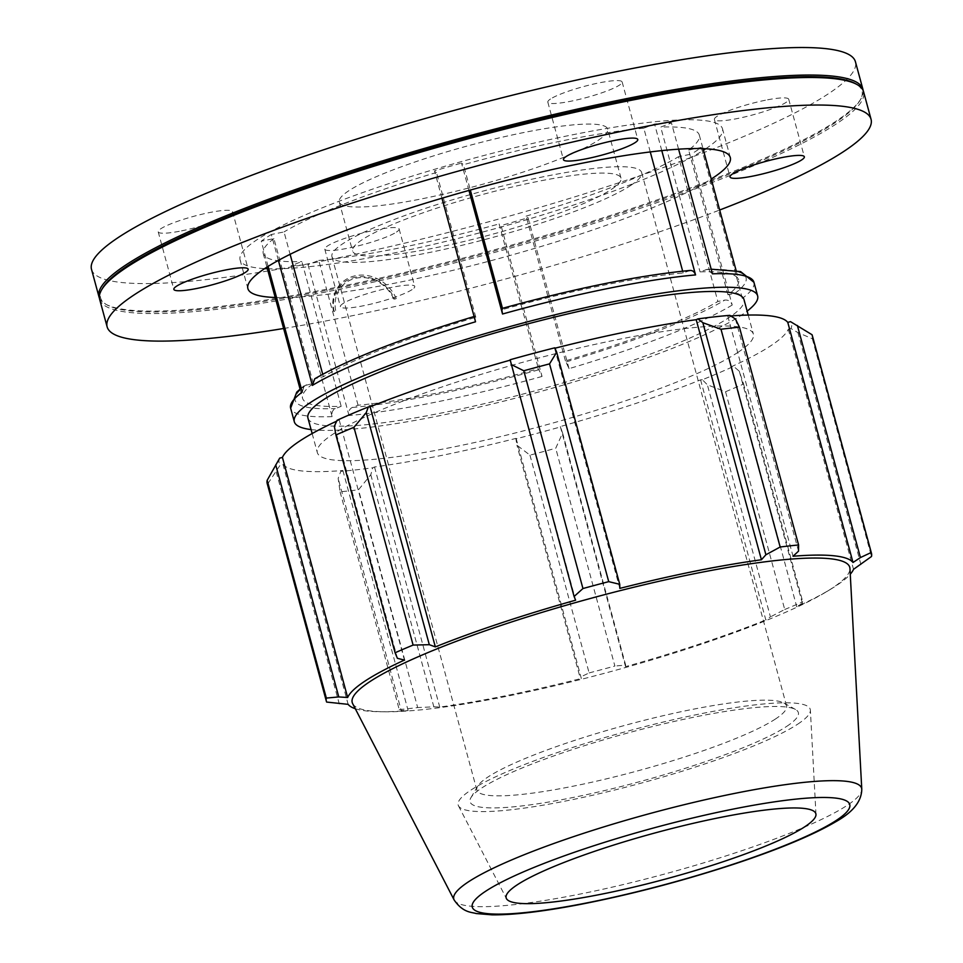 <?xml version="1.0" encoding="UTF-8"?>
<svg xmlns="http://www.w3.org/2000/svg" width="963" height="963" viewBox="0 0 963 963"><rect width="100%" height="100%" fill="white"/><g stroke="black" fill="none" stroke-linecap="round" stroke-linejoin="round"><path stroke-width="0.72" stroke-dasharray="4.82 3.61" d="M394.674 299.144L396.226 298.602L394.674 299.144A34.006 30.022 44.9 0 0 355.455 277.236A34.006 30.022 44.9 0 0 334.077 311.386L335.75 310.856L334.077 311.386M396.226 298.602A35.15 31.045 44.9 0 0 355.588 275.707A35.15 31.045 44.9 0 0 333.535 311.266M393.831 299.12A32.598 28.782 44.9 0 0 356.25 278.151A32.598 28.782 44.9 0 0 335.75 310.856M396.467 232.071A38.508 5.67 164.8 0 0 399.115 228.941A38.508 5.67 164.8 0 0 360.463 233.576A38.508 5.67 164.8 0 0 324.784 249.14A38.508 5.67 164.8 0 0 355.636 246.504A38.508 5.67 164.8 0 0 396.467 232.071M412.104 289.586A38.508 5.67 -15.2 0 1 371.261 304.031A38.508 5.67 -15.2 0 1 340.408 306.667A38.508 5.67 -15.2 0 1 376.088 291.091A38.508 5.67 -15.2 0 1 414.74 286.468A38.508 5.67 -15.2 0 1 412.104 289.586M181.538 230.867A38.508 5.67 164.8 0 0 232.54 211.643A38.508 5.67 164.8 0 0 193.888 216.278A38.508 5.67 164.8 0 0 158.209 231.842A38.508 5.67 164.8 0 0 181.538 230.867M550.463 99.033A38.508 5.67 164.8 0 0 547.827 102.15A38.508 5.67 164.8 0 0 586.467 97.528A38.508 5.67 164.8 0 0 622.146 81.963A38.508 5.67 164.8 0 0 591.306 84.6A38.508 5.67 164.8 0 0 550.463 99.033M765.404 100.236A38.508 5.67 164.8 0 0 714.39 119.448A38.508 5.67 164.8 0 0 753.042 114.826A38.508 5.67 164.8 0 0 788.721 99.261A38.508 5.67 164.8 0 0 765.404 100.236M732.217 305.042A240.052 35.342 -15.2 0 1 569.037 368.66L565.437 360.92A225.932 33.272 164.8 0 0 717.868 301.479L724.79 300.083C728.377 299.746 730.857 301.395 732.217 305.042L691.205 154.128L678.53 156.692L717.868 301.479M542.049 376.449A240.052 35.342 -15.2 0 1 349.003 415.522C348.293 411.695 349.364 409.01 352.229 407.493L358.08 405.218A225.932 33.272 164.8 0 0 538.437 368.697L542.049 376.449L501.037 225.535L499.099 223.91L538.437 368.697M302.25 392.085L304.236 385.73L313.276 383.394A225.932 33.272 164.8 0 0 302.587 398.333A225.932 33.272 164.8 0 0 341.191 406.314L335.329 408.601C332.476 410.118 331.392 412.79 332.115 416.63L291.115 265.716L301.852 261.527L341.191 406.314M475.529 321.786L474.747 316.394L475.806 317.284A225.932 33.272 164.8 0 0 323.375 376.714L314.769 378.772M474.097 316.514L474.747 316.394A233.636 34.403 164.8 0 0 316.454 378.11M690.17 270.434L683.152 272.986A225.932 33.272 164.8 0 0 502.794 309.496L501.747 308.617A233.636 34.403 164.8 0 1 689.014 270.699M753.945 282.291A240.052 35.342 -15.2 0 1 742.317 298.361C740.956 294.714 738.477 293.065 734.889 293.402L727.968 294.798A225.932 33.272 164.8 0 0 738.645 279.86A225.932 33.272 164.8 0 0 700.053 271.879L707.275 269.315L712.451 273.829M569.037 368.66L528.037 217.746A240.052 35.342 -15.2 0 1 501.037 225.535M565.437 360.92L526.099 216.133L528.037 217.746M349.003 415.522L308.004 264.608A240.052 35.342 -15.2 0 1 291.115 265.716M358.08 405.218L318.753 260.431L308.004 264.608M278.391 260.395L271.349 234.491L284.037 231.927L290.116 254.304M322.701 374.234L323.375 376.714M268.099 266.39L261.25 241.171A240.052 35.342 -15.2 0 1 271.349 234.491M313.276 383.394L273.937 238.607L261.25 241.171M468.957 190.445L461.518 163.084L463.456 164.709L470.341 190.06M502.481 308.341L502.794 309.496M441.957 198.209L434.53 170.872A240.052 35.342 -15.2 0 1 461.518 163.084M475.806 317.284L436.468 172.497L434.53 170.872M678.59 149.181L671.452 122.915L660.714 127.092L700.053 271.879M661.786 150.613L654.563 124.01A240.052 35.342 -15.2 0 1 671.452 122.915M650.266 151.925L643.814 128.199L654.563 124.01M683.152 272.986L682.659 271.157M311.085 429.582A240.052 35.342 164.8 0 0 572.732 382.263A240.052 35.342 164.8 0 0 747.144 311.109M307.943 418.062A225.932 33.272 164.8 0 0 570.794 380.638A225.932 33.272 164.8 0 0 728.51 317.898A225.932 33.272 164.8 0 0 744.002 299.589M742.317 298.361L701.317 147.447A240.052 35.342 -15.2 0 1 691.205 154.128M727.968 294.798L688.629 150.011A225.932 33.272 164.8 0 0 699.307 135.073A225.932 33.272 164.8 0 0 660.714 127.092M643.814 128.199A225.932 33.272 164.8 0 0 463.456 164.709M436.468 172.497A225.932 33.272 164.8 0 0 284.037 231.927M273.937 238.607A225.932 33.272 164.8 0 0 263.248 253.546A225.932 33.272 164.8 0 0 301.852 261.527M318.753 260.431A225.932 33.272 164.8 0 0 499.099 223.91M526.099 216.133A225.932 33.272 164.8 0 0 678.53 156.692M705.735 148.771A249.947 36.799 164.8 0 0 722.491 128.777A249.947 36.799 164.8 0 0 522.283 145.87A249.947 36.799 164.8 0 0 257.229 239.582A249.947 36.799 164.8 0 0 240.076 259.841A249.947 36.799 164.8 0 0 264.644 268.617M267.377 268.737A249.947 36.799 164.8 0 0 490.925 229.832A249.947 36.799 164.8 0 0 703.435 150.264M688.629 150.011L701.317 147.447M729.882 315.346L727.811 316.177A262.646 38.676 -15.2 0 1 730.785 315.948M812.291 335.461A282.412 41.59 -15.2 0 1 812.327 338.723L797.906 332.572L791.008 328.564A265.475 39.086 164.8 0 0 790.503 321.642M791.008 328.564L788.288 329.25A262.646 38.676 -15.2 0 1 731.507 366.674L733.613 366.385L739.295 371.2L743.58 384.032A282.412 41.59 -15.2 0 1 725.56 391.712L707.384 384.827L702.376 379.723A265.475 39.086 164.8 0 0 733.613 366.385M702.376 379.723L700.595 379.867A262.646 38.676 -15.2 0 1 560.322 426.561L562.597 433.025L555.723 448.252A282.412 41.59 -15.2 0 1 529.951 455.138L516.95 445.219L515.903 438.851A265.475 39.086 164.8 0 0 560.586 426.91M515.903 438.851L516.108 438.37A262.646 38.676 -15.2 0 1 374.511 466.983L372.789 467.777L370.791 474.747L358.501 489.782A282.412 41.59 -15.2 0 1 340.071 491.828L338.157 478.37L340.83 471.328A265.475 39.086 164.8 0 0 372.789 467.777M340.83 471.328L342.9 470.498A262.646 38.676 -15.2 0 1 282.929 464.262L280.209 465.033L267.461 484.293A282.412 41.59 -15.2 0 1 267.208 483.558M279.703 458.111A265.475 39.086 164.8 0 0 280.209 465.033M336.689 421.156A262.646 38.676 -15.2 0 1 339.205 420L337.098 420.289M737.887 352.41A225.932 33.272 164.8 0 0 753.379 334.101A225.932 33.272 164.8 0 0 526.629 361.233A225.932 33.272 164.8 0 0 317.321 452.574A225.932 33.272 164.8 0 0 498.292 437.118A225.932 33.272 164.8 0 0 737.887 352.41M554.604 348.293L619.835 588.381M342.9 470.498L408.131 710.574L401.198 710.441L338.157 478.37M340.071 491.828L399.248 709.611L401.198 710.441M516.108 438.37L581.339 678.446L580.003 677.278L516.95 445.219M529.951 455.138L589.115 672.92L580.003 677.278M700.595 379.867L765.826 619.943L770.436 616.886L707.384 384.827M725.56 391.712L784.725 609.495L770.436 616.886M860.958 564.643L797.906 332.572M788.288 329.25L853.519 569.338M812.327 338.723L871.491 556.494M798.532 551.137L735.491 319.078M727.811 316.177L793.043 556.253M775.552 718.94A160.46 23.63 -15.2 0 1 605.39 779.103A160.46 23.63 -15.2 0 1 476.866 790.081A160.46 23.63 -15.2 0 1 477.672 786.217A160.46 23.63 -15.2 0 1 487.88 777.069A160.46 23.63 -15.2 0 1 646.57 719.71A160.46 23.63 -15.2 0 1 783.918 703.014A160.46 23.63 -15.2 0 1 786.566 705.939A160.46 23.63 -15.2 0 1 775.552 718.94M786.687 726.391A170.09 25.05 164.8 0 0 795.546 709.502A170.09 25.05 164.8 0 0 627.647 733.024A170.09 25.05 164.8 0 0 470.919 797.701A170.09 25.05 164.8 0 0 594.303 792.946A170.09 25.05 164.8 0 0 786.687 726.391M797.737 724.152A182.428 26.856 164.8 0 0 810.389 710.213A182.428 26.856 164.8 0 0 666.89 721.191A182.428 26.856 164.8 0 0 470.69 790.238A182.428 26.856 164.8 0 0 458.484 805.826A182.428 26.856 164.8 0 0 607.039 791.887A182.428 26.856 164.8 0 0 797.737 724.152M630.621 185.498A160.46 23.63 164.8 0 0 641.635 172.485A160.46 23.63 164.8 0 0 513.11 183.464A160.46 23.63 164.8 0 0 342.948 243.627A160.46 23.63 164.8 0 0 331.934 256.639A160.46 23.63 164.8 0 0 460.458 245.661A160.46 23.63 164.8 0 0 630.621 185.498M739.295 371.2L802.348 603.259L802.745 601.803L743.58 384.032M731.507 366.674L796.738 606.75A262.646 38.676 164.8 0 0 830.515 589.308A262.646 38.676 164.8 0 0 836.016 585.841A262.646 38.676 164.8 0 0 850.257 574.225M802.348 603.259L796.738 606.75M352.663 703.64A257.795 37.954 164.8 0 0 384.43 711.777A257.795 37.954 164.8 0 0 610.951 671.548A257.795 37.954 164.8 0 0 826.675 591.631A257.795 37.954 164.8 0 0 832.08 588.224A257.795 37.954 164.8 0 0 849.956 568.531M355.287 708.708A262.646 38.676 164.8 0 0 379.94 711.729A262.646 38.676 164.8 0 0 408.131 710.574M399.248 709.611A282.412 41.59 164.8 0 0 417.677 707.564L358.501 489.782M370.791 474.747L433.844 706.818L417.677 707.564M433.844 706.818L439.742 707.059A262.646 38.676 164.8 0 0 581.339 678.446M589.115 672.92A282.412 41.59 164.8 0 0 614.888 666.035L555.723 448.252M562.597 433.025L625.637 665.084L614.888 666.035M625.637 665.084L625.553 666.637A262.646 38.676 164.8 0 0 765.826 619.943M784.725 609.495A282.412 41.59 164.8 0 0 802.745 601.803M560.322 426.561L625.553 666.637M374.511 466.983L439.742 707.059M276.249 471.942L339.301 704.013M326.626 702.063L267.461 484.293M282.929 464.262L348.149 704.35M334.342 426.248L397.394 658.307M339.205 420L404.436 660.076M510.39 360.114L575.621 600.19M611.445 189.374A139.069 20.476 164.8 0 0 620.991 178.095A139.069 20.476 164.8 0 0 509.596 187.616A139.069 20.476 164.8 0 0 362.124 239.751A139.069 20.476 164.8 0 0 352.578 251.03A139.069 20.476 164.8 0 0 463.973 241.508A139.069 20.476 164.8 0 0 611.445 189.374M598.131 140.357A139.069 20.476 164.8 0 0 607.677 129.09A139.069 20.476 164.8 0 0 496.282 138.6A139.069 20.476 164.8 0 0 348.811 190.746A139.069 20.476 164.8 0 0 339.265 202.013A139.069 20.476 164.8 0 0 450.648 192.504A139.069 20.476 164.8 0 0 598.131 140.357M91.509 269.327A395.805 58.286 164.8 0 0 408.529 242.255A395.805 58.286 164.8 0 0 828.276 93.856A395.805 58.286 164.8 0 0 855.433 61.776M99.406 298.061A395.805 58.286 164.8 0 0 105.521 304.079A395.805 58.286 164.8 0 0 444.316 262.875A395.805 58.286 164.8 0 0 835.752 121.386A395.805 58.286 164.8 0 0 860.934 98.84A395.805 58.286 164.8 0 0 863.161 90.558M102.535 288.25A394.529 58.093 164.8 0 0 107.062 304.946A394.529 58.093 164.8 0 0 444.762 263.874A394.529 58.093 164.8 0 0 834.933 122.843A394.529 58.093 164.8 0 0 860.031 100.369A394.529 58.093 164.8 0 0 855.493 83.673M99.646 299.312A395.805 58.286 164.8 0 0 416.678 272.24A395.805 58.286 164.8 0 0 836.414 123.842A395.805 58.286 164.8 0 0 863.582 91.762M283.616 328.491A395.805 58.286 164.8 0 0 719.674 210.018M275.189 297.495A249.947 36.799 164.8 0 0 498.75 258.59A249.947 36.799 164.8 0 0 711.248 179.022M566.485 361.799A233.636 34.403 164.8 0 0 724.79 300.083M352.229 407.493A233.636 34.403 164.8 0 0 539.497 369.587M306.354 384.791A233.636 34.403 164.8 0 0 335.329 408.601M332.115 416.63A240.052 35.342 -15.2 0 1 290.633 408.168M734.889 293.402A233.636 34.403 164.8 0 0 705.903 269.604M454.151 899.996A211.306 31.117 164.8 0 0 626.227 883.853A211.306 31.117 164.8 0 0 847.127 805.393A211.306 31.117 164.8 0 0 861.777 789.251M399.115 228.941L414.74 286.468M324.784 249.14L340.408 306.667M232.54 211.643L248.165 269.171M158.209 231.842L173.846 289.369M547.827 102.15L563.451 159.677M622.146 81.963L637.783 139.479M714.39 119.448L730.026 176.975M788.721 99.261L804.346 156.776M304.236 385.73L301.178 388.113M707.275 269.315L711.2 269.195M699.307 135.073L703.002 148.639M736.129 270.579L738.645 279.86M263.248 253.546L266.944 267.124M300.071 389.052L302.587 398.333M477.672 786.217L470.919 797.701M783.918 703.014L795.546 709.502M476.866 790.081L331.934 256.639M786.566 705.939L641.635 172.485M826.675 591.631L830.515 589.308M384.43 711.777L379.94 711.729M620.991 178.095L607.677 129.09M339.265 202.013L352.578 251.03M860.031 100.369L860.934 98.84M107.062 304.946L105.521 304.079M730.303 157.535L722.491 128.777M240.076 259.841L247.888 288.611M312.156 433.543L317.321 452.574M748.215 315.07L753.379 334.101M815.974 814.469L810.389 710.213M458.484 805.826L506.43 898.575"/><path stroke-width="1.44" d="M197.162 288.394A38.508 5.67 -15.2 0 1 173.846 289.369A38.508 5.67 -15.2 0 1 209.525 273.793A38.508 5.67 -15.2 0 1 248.165 269.171A38.508 5.67 -15.2 0 1 197.162 288.394M566.088 156.56A38.508 5.67 -15.2 0 1 606.931 142.115A38.508 5.67 -15.2 0 1 637.783 139.479A38.508 5.67 -15.2 0 1 602.104 155.055A38.508 5.67 -15.2 0 1 563.451 159.677A38.508 5.67 -15.2 0 1 566.088 156.56M781.029 157.751A38.508 5.67 -15.2 0 1 804.346 156.776A38.508 5.67 -15.2 0 1 768.667 172.353A38.508 5.67 -15.2 0 1 730.026 176.975A38.508 5.67 -15.2 0 1 781.029 157.751M474.639 316.358C401.956 338.266 348.666 359.079 314.769 378.772L312.361 385.405L278.391 260.395M690.17 270.434C638.938 275.37 576.091 288.093 501.627 308.569L502.53 314.01A240.052 35.342 -15.2 0 1 695.563 274.924C694.263 271.325 692.072 269.917 689.014 270.699M290.116 254.304L322.701 374.234M301.178 388.113L296.736 392.146L290.633 408.168A240.052 35.342 -15.2 0 1 302.25 392.085L268.099 266.39M470.341 190.06L502.481 308.341M502.53 314.01L468.957 190.445M312.361 385.405A240.052 35.342 -15.2 0 1 475.529 321.786L441.957 198.209M711.2 269.195L740.583 271.578L753.945 282.291A240.052 35.342 -15.2 0 0 712.451 273.829L678.59 149.181M695.563 274.924L661.786 150.613M682.659 271.157L650.266 151.925M747.144 311.109A240.052 35.342 164.8 0 0 757.64 295.882A240.052 35.342 164.8 0 0 516.71 324.712A240.052 35.342 164.8 0 0 294.317 421.758A240.052 35.342 164.8 0 0 311.085 429.582M748.215 315.07L744.002 299.589A225.932 33.272 164.8 0 0 517.251 326.722A225.932 33.272 164.8 0 0 307.943 418.062L312.156 433.543M703.435 150.264A249.947 36.799 164.8 0 0 705.337 149.036A249.947 36.799 164.8 0 0 705.735 148.771M264.644 268.617A249.947 36.799 164.8 0 0 267.377 268.737M511.052 364.435L523.776 370.767A282.412 41.59 -15.2 0 1 549.548 363.882L556.686 352.241L554.808 347.812A265.475 39.086 164.8 0 0 510.125 359.753L574.092 596.494L582.952 588.537L523.776 370.767M554.977 348.209A262.646 38.676 -15.2 0 1 696.201 319.692L697.922 318.897L702.846 322.701L720.998 329.238A282.412 41.59 -15.2 0 1 739.428 327.191L735.491 319.078L729.882 315.346A265.475 39.086 164.8 0 0 697.922 318.897M730.785 315.948A262.646 38.676 -15.2 0 1 787.782 322.4L790.503 321.642L812.038 334.727A282.412 41.59 -15.2 0 1 812.291 335.461L871.455 553.244A282.412 41.59 164.8 0 0 871.202 552.509L812.038 334.727M267.172 480.296L326.337 698.079A282.412 41.59 164.8 0 0 326.385 701.329L267.208 483.558A282.412 41.59 -15.2 0 1 267.172 480.296L279.703 458.111L282.424 457.413A262.646 38.676 -15.2 0 1 336.689 421.156M368.335 406.952A265.475 39.086 164.8 0 0 337.098 420.289L334.342 426.248L335.918 434.987A282.412 41.59 -15.2 0 1 353.939 427.295L366.253 412.633L368.335 406.952L370.117 406.807A262.646 38.676 -15.2 0 1 510.197 360.162M702.846 322.701L765.898 554.76L761.42 559.768A262.646 38.676 164.8 0 0 619.835 588.381L619.739 584.3L556.686 352.241M549.548 363.882L608.724 581.652L619.739 584.3M370.117 406.807L435.348 646.883L429.305 644.692L366.253 412.633M353.939 427.295L413.103 645.078L429.305 644.692M282.424 457.413L347.655 697.501L338.783 696.935L275.731 464.876M326.337 698.079L338.783 696.935M850.257 574.225A262.646 38.676 164.8 0 0 853.519 569.338L871.491 556.494A282.412 41.59 164.8 0 0 871.455 553.244M797.388 325.506L860.441 557.565L853.013 562.488A262.646 38.676 164.8 0 0 793.043 556.253L798.532 551.137L798.592 544.962A282.412 41.59 164.8 0 0 780.162 547.008L720.998 329.238M739.428 327.191L798.592 544.962M861.777 789.251L849.956 568.531A257.795 37.954 164.8 0 0 591.041 598.288A257.795 37.954 164.8 0 0 352.663 703.64L454.151 899.996C463.143 913.08 471.978 912.117 476.083 913.526L492.081 914.85C513.568 915.019 542.626 911.6 579.22 904.618C630.091 894.735 681.479 881.314 733.397 864.341C779.043 849.246 813.302 834.969 836.173 821.499C853.049 812.026 861.584 801.276 861.777 789.251A211.306 31.117 164.8 0 0 733.662 793.608A211.306 31.117 164.8 0 0 454.151 899.996M860.441 557.565L871.202 552.509M765.898 554.76L780.162 547.008M608.724 581.652A282.412 41.59 164.8 0 0 582.952 588.537M574.092 596.494L575.621 600.19A262.646 38.676 164.8 0 0 435.348 646.883M413.103 645.078A282.412 41.59 164.8 0 0 395.095 652.77L335.918 434.987M347.655 697.501A262.646 38.676 164.8 0 1 404.436 660.076L397.394 658.307L395.095 652.77M326.385 701.329A282.412 41.59 164.8 0 0 326.626 702.063L348.149 704.35A262.646 38.676 164.8 0 0 355.287 708.708M696.201 319.692L761.42 559.768M787.782 322.4L853.013 562.488M804.839 826.736A160.46 23.63 164.8 0 0 815.974 814.469A160.46 23.63 164.8 0 0 689.749 824.135A160.46 23.63 164.8 0 0 517.167 884.865A160.46 23.63 164.8 0 0 506.43 898.575A160.46 23.63 164.8 0 0 637.097 886.321A160.46 23.63 164.8 0 0 804.839 826.736M863.161 90.558A395.805 58.286 164.8 0 0 862.908 89.306L855.433 61.776A395.805 58.286 164.8 0 0 458.183 109.313A395.805 58.286 164.8 0 0 91.509 269.327L98.984 296.869A395.805 58.286 164.8 0 0 99.406 298.061M862.908 89.306A395.805 58.286 164.8 0 0 465.671 136.842A395.805 58.286 164.8 0 0 98.984 296.869M719.674 210.018A395.805 58.286 164.8 0 0 843.901 151.372A395.805 58.286 164.8 0 0 871.058 119.292L863.582 91.762A395.805 58.286 164.8 0 0 857.046 84.539L855.493 83.673A394.529 58.093 164.8 0 0 466.056 138.251A394.529 58.093 164.8 0 0 102.535 288.25L101.633 289.791A395.805 58.286 164.8 0 0 99.646 299.312L107.134 326.854A395.805 58.286 164.8 0 0 283.616 328.491M857.046 84.539A395.805 58.286 164.8 0 0 466.333 139.298A395.805 58.286 164.8 0 0 101.633 289.791M871.058 119.292A395.805 58.286 164.8 0 0 473.82 166.828A395.805 58.286 164.8 0 0 107.134 326.854M711.248 179.022A249.947 36.799 164.8 0 0 713.15 177.794A249.947 36.799 164.8 0 0 730.303 157.535A249.947 36.799 164.8 0 0 530.107 174.64A249.947 36.799 164.8 0 0 265.042 268.352A249.947 36.799 164.8 0 0 247.888 288.611A249.947 36.799 164.8 0 0 275.189 297.495M836.353 820.368A195.609 28.806 -15.2 0 1 590.692 902.138A195.609 28.806 -15.2 0 1 485.665 891.232A195.609 28.806 -15.2 0 1 731.326 809.462A195.609 28.806 -15.2 0 1 836.353 820.368M290.633 408.168L294.317 421.758M753.945 282.291L757.64 295.882M703.002 148.639L736.129 270.579M266.944 267.124L300.071 389.052"/></g></svg>
